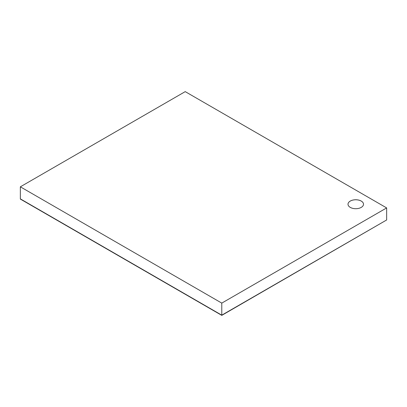 <?xml version="1.0" encoding="UTF-8"?>
<svg xmlns="http://www.w3.org/2000/svg" width="407" height="407" viewBox="0 0 407 407"><rect width="100%" height="100%" fill="white"/><g stroke="black" fill="none" stroke-linecap="round" stroke-linejoin="round"><path stroke-width="0.61" d="M20.35 186.818L221.779 303.108L386.65 207.921L185.221 91.626L20.35 186.818L20.35 199.079L221.779 315.374L386.65 219.973L221.779 315.374M221.779 303.108L221.779 315.16L20.35 198.865L221.779 315.16L386.65 219.973L386.65 207.921M361.243 207.392A7.753 4.477 0 0 0 363.512 204.228A7.753 4.477 0 0 0 358.725 200.091A7.753 4.477 0 0 0 350.274 201.063A7.753 4.477 0 0 0 348.005 204.228A7.753 4.477 0 0 0 352.793 208.364A7.753 4.477 0 0 0 361.243 207.392M363.512 204.238A7.753 4.477 0 0 0 358.72 200.112A7.753 4.477 0 0 0 350.274 201.083A7.753 4.477 0 0 0 348.005 204.238"/></g></svg>

